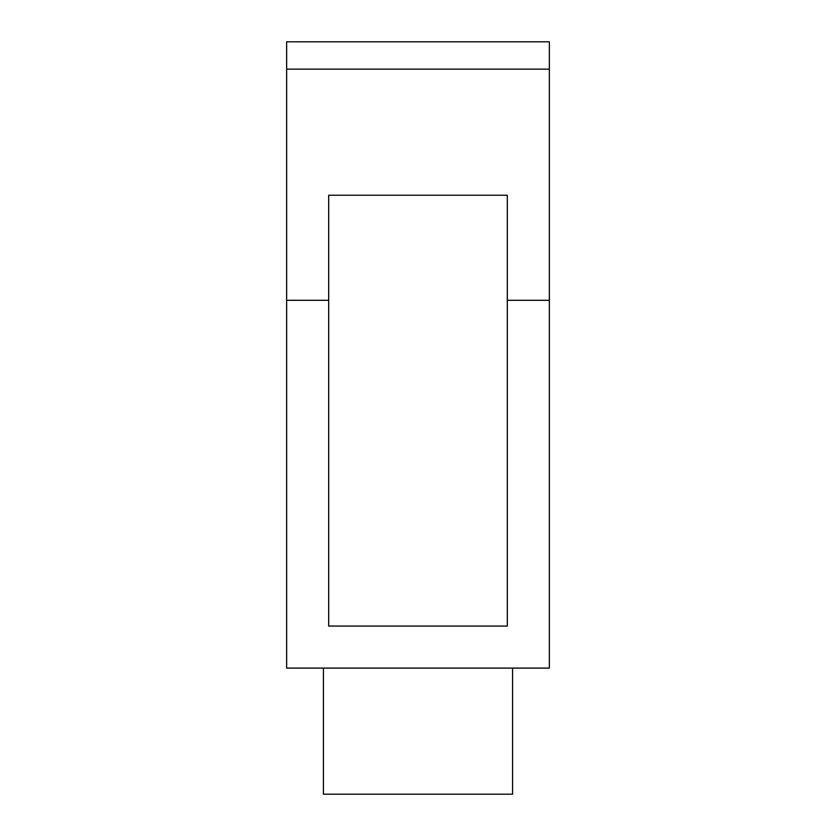 <?xml version="1.0" encoding="UTF-8"?>
<svg xmlns="http://www.w3.org/2000/svg" width="836" height="836" viewBox="0 0 836 836"><rect width="100%" height="100%" fill="white"/><g stroke="black" fill="none" stroke-linecap="round" stroke-linejoin="round"><path stroke-width="1.25" d="M512.572 668.1L512.572 794.2L323.427 794.2L323.427 668.1M286.644 300.302L286.644 668.1L549.356 668.1L549.356 41.8L286.644 41.8L286.644 300.302L328.684 300.302L328.684 195.227L507.316 195.227L507.316 300.302L549.356 300.302M507.316 300.302L507.316 626.07L328.684 626.07L328.684 300.302M286.644 69.127L549.356 69.127"/></g></svg>
